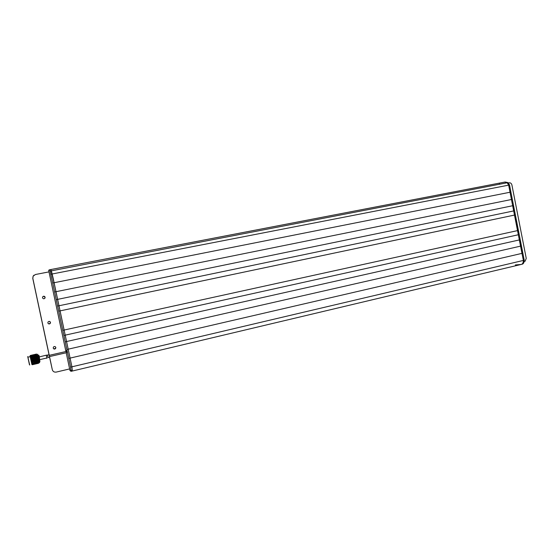 <?xml version="1.0" encoding="UTF-8"?>
<svg xmlns="http://www.w3.org/2000/svg" width="554" height="554" viewBox="0 0 554 554"><rect width="100%" height="100%" fill="white"/><g stroke="black" fill="none" stroke-linecap="round" stroke-linejoin="round"><path stroke-width="0.83" d="M521.626 264.334L521.923 264.265C523.426 263.988 524.202 262.644 524.243 260.228L510.899 192.065L510.026 192.238L511.446 199.509L508.669 185.133L507.152 182.772L504.95 182.051L507.152 182.772L508.669 185.133L510.026 192.238L54.057 282.734L71.923 366.81L72.339 371.021L71.141 370.079M49.472 269.798L50.774 269.549L51.37 270.851L53.149 278.233L71.923 366.81L72.339 371.021L71.113 371.312M512.318 199.329L511.446 199.509L512.658 205.735L511.446 199.509L54.624 291.972L56.259 299.652L512.658 205.735L513.482 208.269L513.676 210.922L57.616 306.05L58.703 311.168L514.486 215.07L518.239 232.638L518.329 234.751L63.869 335.447L65.22 341.832L519.34 239.924L520.268 242.991L520.552 246.135L66.847 349.484L68.744 358.41L521.972 253.372L523.378 260.435C523.336 262.852 522.567 264.196 521.065 264.473C522.567 264.196 523.336 262.852 523.378 260.435L521.972 253.372L522.837 253.171M519.195 234.557L518.329 234.751L519.34 239.924L517.519 230.609L513.676 210.922L514.486 215.07L515.352 214.883M521.577 249.722L521.972 253.372L520.552 246.135L521.577 249.722M505.546 183.076L505.026 183.111M518.392 230.422L62.782 330.336L63.869 335.447M66.646 352.15L66.224 350.488L66.646 352.15M66.217 351.465L66.224 350.488L66.217 351.465M68.744 358.41L70.6 367.122L71.023 371.332L69.956 370.481L66.196 352.766M65.933 351.527L48.662 270.31L49.445 269.805L50.033 271.107L52.72 283.004L54.057 282.734L50.774 269.549M65.22 341.832L66.847 349.484M58.703 311.168L62.782 330.336M56.259 299.652L57.616 306.05M52.72 283.004L54.624 291.972M499.369 183.409L499.521 184.177M515.324 264.937L521.065 264.473L72.422 371M520.206 239.73L519.34 239.924L520.552 246.135L521.418 245.934M513.53 205.555L512.658 205.735L513.676 210.922L514.541 210.742M510.899 192.065L509.541 184.967L508.025 182.598L505.13 182.017M48.724 323.889L50.199 323.356L50.407 322.359L49.486 321.403M47.859 322.947C48.454 324.097 49.264 324.242 50.282 323.377L50.49 322.386C49.895 321.23 49.091 321.091 48.066 321.964L47.859 322.947M53.703 348.826L55.497 348.48L55.746 347.434L55.227 346.672M53.219 348.085C53.78 349.207 54.569 349.359 55.594 348.542L55.843 347.497C55.275 346.375 54.479 346.222 53.461 347.046L53.219 348.085M43.995 298.772L44.881 298.184L45.061 297.242L43.496 296.245M42.499 297.761C43.122 298.938 43.939 299.077 44.957 298.17L45.137 297.228C44.514 296.051 43.69 295.912 42.672 296.826L42.499 297.761M69.631 368.922L56.266 372.08C54.237 372.357 52.914 371.568 52.311 369.712L49.548 357.074M49.077 354.885L32.762 278.343L33.122 276.134L34.009 275.151M52.311 369.712L49.666 357.295M49.147 354.872L32.818 278.302L33.185 276.086L35.47 274.5L49.001 271.882M508.406 182.993L509.278 182.82C510.601 182.723 511.474 183.436 511.903 184.946L526.245 258.386L525.144 261.197L524.16 261.516M49.576 356.575L66.584 352.676L66.314 351.437M49.105 354.879L49.576 357.067L47.976 357.434M46.169 355.232L39.209 356.908M37.741 354.969C37.582 353.916 37.644 353.895 37.935 354.92L39.507 362.704M37.997 355.149L39.535 362.662M38.455 355.488L38.572 356.7M38.614 355.453L39.888 361.769M39.092 356.894C38.655 354.491 38.745 354.498 39.348 356.921L39.916 361.741M29.397 364.428L27.811 357.005L29.417 364.421M28.247 358.611L29.147 362.787M29.494 364.871L27.714 356.561L29.494 364.871M27.714 356.561L29.701 364.996M30.027 355.869L31.89 364.49M32.291 364.428L33.164 364.213L32.305 364.497M32.257 364.186L33.129 363.971L32.27 364.276M32.208 363.881L33.081 363.659L32.229 363.992M32.146 363.514L33.011 363.286L32.167 363.646M32.07 363.092L32.935 362.863L32.097 363.237M31.98 362.621L32.845 362.392L32.007 362.787M31.876 362.108L32.748 361.88L31.91 362.288M31.765 361.568L32.638 361.333L31.807 361.755M31.647 361L32.52 360.765L31.689 361.194M31.53 360.419L32.395 360.183L31.952 360.488M31.405 359.837L32.27 359.601L31.446 360.038M31.273 359.255L32.139 359.02L31.315 359.449M31.149 358.687L32.014 358.452L31.19 358.881M31.246 355.322L30.699 355.377L31.197 355.301L30.733 355.439L31.239 355.405L30.782 355.564L31.37 355.827L31.031 356.492L31.55 356.506L31.1 356.748L31.772 357.399L31.356 357.836L31.89 357.912L31.066 358.327M31.024 358.14L32.104 357.385M31.329 357.676L30.941 357.801M30.899 357.628L31.246 357.351L30.886 357.572M31.211 357.191L30.823 357.309M30.789 357.157L31.135 356.894M31.1 356.748L30.719 356.866M30.685 356.728L31.038 356.485M31.003 356.361L30.615 356.478M30.588 356.354L30.941 356.139M30.913 356.035L30.532 356.139M30.505 356.042L30.865 355.848M30.837 355.765L30.456 355.869M30.428 355.793L30.795 355.626M37.028 354.879L38.856 362.891L38.011 363.389L38.607 363.265M36.599 354.041L35.996 354.172M36.869 354.816L36.294 355.038L36.82 354.664M37.298 356.541L36.737 356.804L37.471 356.547L37.243 356.284M37.43 357.074L36.862 357.351L37.36 356.804M37.554 357.635L36.993 357.912L37.492 357.351M37.686 358.209L37.118 358.493L37.617 357.919M37.811 358.791L37.243 359.075L37.748 358.5M33.988 361.852L34.978 361.637L33.746 361.838L33.24 361.762L33.683 361.478L34.196 361.54L33.752 361.824L34.694 361.43M33.157 358.992L32.631 358.909L33.074 358.611L33.593 358.687L33.178 359.11L34.39 358.812L33.379 358.971M38.288 361.783L37.783 361.748L38.288 361.783M37.52 361.727L37.97 361.464L37.52 361.727M36.786 361.817L36.329 362.081L36.689 361.333L35.567 362.018L36.522 361.797M36.01 361.748L35.47 361.52L35.913 361.243L36.245 361.61M36.252 361.416L36.689 361.333M36.425 361.305L35.913 361.243M34.798 361.748L35.878 361.083L35.137 361.146M35.65 361.208L37.423 361.243L36.654 361.173L38.261 360.162L37.485 360.218L37.928 359.927L38.108 360.225M34.424 361.395L35.103 360.959L34.355 361.035M34.874 361.104L35.878 361.083L38.15 359.615L37.367 359.657L37.804 359.352L37.991 359.664M33.649 361.291L33.129 361.222L33.572 360.924L34.092 361L33.912 361.326M32.977 361.727L32.457 361.665L32.901 361.367L33.42 361.443L32.97 361.755L34.32 360.896L33.572 360.924M34.092 361L35.103 360.993L37.873 359.082M32.859 361.18L32.34 361.104L32.783 360.806L33.302 360.883L33.129 361.222M32.187 361.624L33.538 360.793L32.783 360.806M33.302 360.883L34.32 360.896L37.914 358.5M31.564 361.457L32.755 360.682L31.966 360.571L33.538 360.793L37.734 357.974M32.52 360.765L37.665 357.385M38.309 361.928L37.859 362.171L38.274 361.783M37.547 361.88L37.097 362.129L37.513 361.727M34.466 361.575L35.754 361.72M33.683 361.478L34.196 361.54M31.883 362.42L33.24 361.762M32.901 361.367L33.42 361.443M31.675 361.991L32.457 361.665M32.118 361.256L32.638 361.333M38.378 362.316L37.921 362.545L38.351 362.191M37.624 362.295L37.166 362.531L37.596 362.157M36.862 362.261L36.405 362.503L36.827 362.115M36.1 362.212L35.65 362.468L36.065 362.06M33.787 361.997L34.3 362.053M38.427 362.648L37.963 362.856L38.406 362.545M37.686 362.655L37.222 362.87L37.658 362.538M36.931 362.648L36.467 362.877L36.903 362.524M36.176 362.628L35.719 362.863L36.142 362.496M35.414 362.593L34.957 362.842L35.38 362.448M34.646 362.545L34.196 362.801L34.611 362.392M38.468 362.918L37.997 363.099L38.448 362.835M37.727 362.96L37.263 363.154L37.707 362.863M36.98 362.981L36.516 363.189L36.959 362.877M36.232 362.988L35.775 363.209L36.211 362.877M35.484 362.981L35.02 363.209L35.456 362.856M34.722 362.96L34.265 363.195L34.694 362.828M33.96 362.925L34.466 362.953L33.51 363.175L33.932 362.78M33.198 362.877L32.741 363.133L33.164 362.725M38.489 363.119L38.011 363.279L38.475 363.057M37.755 363.195L37.284 363.369L37.741 363.119M37.021 363.251L36.55 363.438L37 363.168M36.28 363.292L35.816 363.486L36.259 363.195M35.539 363.313L35.068 363.521L35.511 363.209M34.784 363.327L34.32 363.542L34.757 363.209M34.029 363.32L33.572 363.542L34.002 363.189M33.275 363.299L32.811 363.535L33.24 363.161M37.997 363.424L38.732 363.085M37.769 363.362L37.291 363.507L37.762 363.313M37.042 363.452L36.571 363.611L37.028 363.389M36.308 363.528L35.837 363.701L36.294 363.452M35.574 363.583L35.103 363.77L35.56 363.5M34.833 363.625L34.362 363.819L34.812 363.528M34.085 363.653L33.621 363.853L34.064 363.542M33.337 363.659L32.873 363.874L33.309 363.542M37.769 363.452L37.284 363.583L37.762 363.431M37.049 363.583L36.571 363.722L37.042 363.549M36.329 363.694L35.851 363.839L36.315 363.646M35.594 363.784L36.079 363.729L35.588 363.722M34.86 363.86L34.39 364.033L34.847 363.791M34.126 363.916L33.656 364.103L34.106 363.833M33.385 363.957L32.915 364.158L33.365 363.867M36.55 363.756L37.513 363.535M36.322 363.791L35.844 363.916L36.322 363.763M35.601 363.916L35.124 364.054L35.594 363.881M34.881 364.026L34.403 364.179L34.867 363.978M34.147 364.116L33.676 364.283L34.133 364.061M33.413 364.193L32.942 364.366L33.399 364.123M35.11 364.089L36.065 363.867M34.881 364.123L34.396 364.248L34.874 364.096M34.154 364.248L33.676 364.387L34.147 364.213M33.434 364.359L32.956 364.511L33.42 364.31M32.7 364.456L33.185 364.394L32.686 364.394M33.662 364.421L34.618 364.2M33.434 364.456L32.949 364.58L33.427 364.435M32.707 364.587L33.185 364.504L32.7 364.553M32.312 364.726L33.178 364.539M35.761 354.228L34.556 354.505M35.041 354.394L35.539 354.318L35.047 354.408M34.313 354.56L33.108 354.83M35.788 354.276L36.28 354.193L35.788 354.276M35.823 354.345L36.335 354.338L35.837 354.387M35.075 354.449L34.625 354.636L35.089 354.484M34.334 354.581L33.884 354.74L34.348 354.602M32.866 354.885L31.661 355.156M35.124 354.581L34.687 354.816L35.144 354.636M34.376 354.671L34.888 354.664L34.39 354.719M33.607 354.733L34.092 354.643L33.607 354.733M33.628 354.782L34.14 354.747L33.642 354.816M32.887 354.906L32.437 355.072L32.901 354.927M32.146 355.052L31.689 355.19L32.16 355.066M35.899 354.574L36.405 354.546L35.899 354.574M35.948 354.74L36.481 354.823L35.525 355.038L35.975 354.83M35.186 354.775L35.719 354.837L34.764 355.059L35.214 354.858M34.431 354.837L34.957 354.872L34.452 354.906M33.676 354.906L33.24 355.142L33.697 354.969M32.928 354.996L33.441 354.989L32.942 355.045M32.18 355.107L31.73 355.294L32.194 355.142M31.439 355.232L30.982 355.398L31.453 355.259M30.304 355.467L30.733 355.439M35.269 355.045L35.802 355.149L34.847 355.363L35.297 355.149M34.5 355.066L35.034 355.149L34.528 355.162M33.746 355.107L34.272 355.169L33.766 355.19M32.229 355.239L31.793 355.474L32.25 355.294M36.065 355.149L36.578 355.162L36.065 355.149M36.128 355.391L36.682 355.557L36.162 355.529M35.359 355.37L35.906 355.516L35.387 355.495M34.583 355.363L35.131 355.488L34.168 355.71L34.618 355.481M33.005 355.232L33.51 355.204L33.005 355.232M33.053 355.398L33.586 355.481L32.631 355.696L33.081 355.488M32.291 355.433L31.862 355.716L32.319 355.516M31.495 355.377L31.994 355.322L31.495 355.377M31.536 355.495L31.1 355.751L31.557 355.564M30.782 355.564L30.373 355.613L30.747 355.474M33.849 355.474L34.355 355.474L33.849 355.474M33.905 355.703L34.452 355.848L33.496 356.063L33.939 355.827M33.136 355.696L33.676 355.82L33.164 355.806M31.606 355.723L32.139 355.806L31.626 355.82M36.349 356.27L36.793 356L36.384 356.437L36.91 356.492L36.502 356.928L37.326 356.423M36.474 356.776L35.948 356.714L36.481 356.381M35.567 356.201L36.128 356.409L35.719 356.845L36.619 356.298M34.715 355.855L35.227 355.883L34.715 355.855M34.784 356.139L35.338 356.333L34.383 356.554L34.826 356.291M34.009 356.09L34.563 356.27L34.043 356.229M33.233 356.056L33.78 356.215L32.818 356.437L33.268 356.187M32.395 355.806L32.908 355.806L32.395 355.806M32.457 356.028L33.005 356.174L32.042 356.395L32.492 356.16M31.682 356.021L32.229 356.146L31.266 356.367L31.716 356.139M36.599 357.309L36.072 357.24L36.516 356.949L37.035 357.018L36.619 357.455L37.45 356.942M35.809 357.205L35.29 357.136L35.726 356.852L36.245 356.914L35.837 357.351L36.737 356.804M35.685 356.679L35.338 356.333M34.902 356.603L35.456 356.824L35.047 357.261L35.948 356.714M35.02 357.101L34.5 357.039L35.027 356.714M34.237 357.011L35.165 356.624M32.554 356.416L33.108 356.596L32.589 356.561M31.779 356.381L32.326 356.547L31.363 356.762L31.813 356.52M35.934 357.752L35.414 357.676L35.851 357.385L36.37 357.462L35.962 357.891L36.862 357.351M35.144 357.642L34.625 357.572L35.061 357.282L35.581 357.351L35.172 357.787L36.072 357.24M35.11 356.783L35.456 356.824M34.355 357.538L33.836 357.469L34.272 357.185L34.798 357.247L34.383 357.683L35.29 357.136M33.448 356.928L34.009 357.157L33.6 357.593L34.5 357.039M33.565 357.434L33.046 357.372L33.565 357.053M32.665 356.859L33.219 357.067L32.811 357.51L33.711 356.956M31.883 356.797L32.437 356.991L31.917 356.949M36.64 357.496L37.16 357.572L36.723 357.87L36.37 357.462M35.269 358.203L34.75 358.126L35.186 357.829L35.712 357.905L35.297 358.327L36.204 357.794M34.486 358.085L33.96 358.009L34.396 357.718L34.923 357.794L34.507 358.223L35.414 357.676M33.69 357.974L33.171 357.905L33.607 357.614L34.133 357.683L33.718 358.113L34.625 357.572M33.656 357.115L34.009 357.157M32.901 357.863L32.381 357.801L32.825 357.517L33.344 357.579L32.928 358.016L33.836 357.469M32.783 357.344L32.437 356.991M31.994 357.261L32.554 357.482L32.146 357.926L33.046 357.372M32.111 357.766L31.592 357.704L32.264 357.288M35.975 357.946L36.502 358.022L36.065 358.327L35.539 358.244L35.712 357.905M36.765 358.064L37.291 358.147L36.855 358.452L36.329 358.369L36.502 358.022M34.611 358.66L34.085 358.576L34.528 358.279L35.047 358.355L34.632 358.777L35.539 358.244M33.822 358.535L33.295 358.459L33.732 358.161L34.258 358.237L33.842 358.66L34.75 358.126M33.032 358.417L32.506 358.341L32.942 358.05L33.469 358.119L33.053 358.556L33.96 358.009M32.236 358.306L31.716 358.23L32.153 357.946L32.679 358.016L32.264 358.445L33.171 357.905M32.194 357.448L32.554 357.482M31.446 358.196L32.381 357.801M30.844 358.161L31.592 357.704M35.318 358.396L35.837 358.48L34.881 358.701L35.047 358.355M36.107 358.521L36.626 358.604L36.19 358.909L35.671 358.826L35.837 358.48M36.896 358.646L37.416 358.729L36.98 359.034L36.46 358.95L36.626 358.604M33.946 359.11L34.881 358.701M32.492 359.442L31.973 359.366L32.409 359.061L32.935 359.144L32.513 359.553L34.085 358.576M32.367 358.867L31.841 358.791L32.284 358.493L32.804 358.57L32.388 358.992L33.295 358.459M31.571 358.75L32.506 358.341M30.962 358.68L31.716 358.23M34.653 358.854L35.179 358.937L34.736 359.241L34.216 359.158L34.39 358.812M35.442 358.978L35.968 359.061L35.525 359.366L35.006 359.283L35.179 358.937M36.232 359.103L36.758 359.186L36.315 359.491L35.795 359.408L35.968 359.061M37.021 359.227L37.54 359.311L37.104 359.615L36.585 359.532L36.758 359.186M33.282 359.574L32.762 359.491L33.198 359.186L33.725 359.269L33.302 359.671L34.216 359.158M31.703 359.324L32.631 358.909M31.086 359.227L31.841 358.791M33.988 359.311L34.514 359.394L34.071 359.698L33.552 359.615L33.725 359.269M34.784 359.435L35.304 359.518L34.867 359.823L34.341 359.74L34.514 359.394M35.567 359.56L36.093 359.643L35.65 359.948L35.131 359.865L35.304 359.518M36.356 359.685L36.876 359.768L35.913 359.989L36.093 359.643M37.146 359.809L37.658 359.885L37.222 360.183L36.703 360.107L36.876 359.768M32.624 360.031L32.097 359.948L32.534 359.643L33.06 359.726L32.631 360.121L33.552 359.615M31.827 359.906L32.762 359.491M31.211 359.781L31.973 359.366M33.33 359.768L33.849 359.851L33.413 360.155L32.887 360.072L33.06 359.726M34.119 359.892L34.639 359.975L34.196 360.28L33.676 360.197L33.849 359.851M34.909 360.017L35.428 360.1L34.466 360.322L34.639 359.975M35.691 360.142L36.211 360.218L35.248 360.439L35.428 360.1M36.474 360.259L36.993 360.335L36.031 360.55L36.211 360.218M37.256 360.37L37.776 360.439L37.333 360.73L36.813 360.661L36.993 360.335M37.707 361.076L38.364 360.675M31.73 360.647L32.887 360.072M31.329 360.349L32.097 359.948M31.453 360.91L31.994 360.689M32.222 360.529L32.665 360.225L33.185 360.308L32.741 360.612M33.011 360.654L33.455 360.349L33.974 360.432L33.531 360.73M33.794 360.772L34.237 360.474L34.757 360.55L34.313 360.848M34.583 360.889L35.034 360.592L35.539 360.668L35.103 360.959M35.366 360.993L35.809 360.702L36.322 360.772L35.878 361.063M36.142 361.097L36.654 361.16M36.917 361.187L37.693 361.277M31.696 362.108L32.07 362.302M31.481 361.042L31.848 361.222M30.754 357.78L31.1 357.815M31.239 359.913L38.399 360.869M31.114 359.352L38.302 360.363M30.989 358.805L38.198 359.83M30.872 358.279L38.081 359.283M31.356 357.836L37.963 358.722M32.811 357.51L37.838 358.154M34.265 357.178L37.714 357.6M35.719 356.845L37.589 357.06M36.571 356.457L37.471 356.547M32.291 362.171L33.046 362.247M31.592 361.582L33.746 361.838M524.243 260.228L70.6 367.122M509.541 184.967L50.864 274.237M504.95 182.051L50.802 269.542M47.415 355.01L47.983 357.683M49.188 354.858L46.266 355.211L46.882 358.327M508.025 182.598L50.033 271.107M49.306 355.329L66.376 351.423M39.93 359.601L46.778 358.029M37.263 355.079L37.935 354.92M39.348 356.921L38.974 356.88M30.29 356.637L28.088 357.136M36.883 354.872L36.425 354.969M35.657 355.149L34.978 355.301M34.209 355.474L33.531 355.633M32.755 355.806L32.077 355.959M31.301 356.139L30.622 356.291M38.78 362.081L39.258 361.97"/></g></svg>
